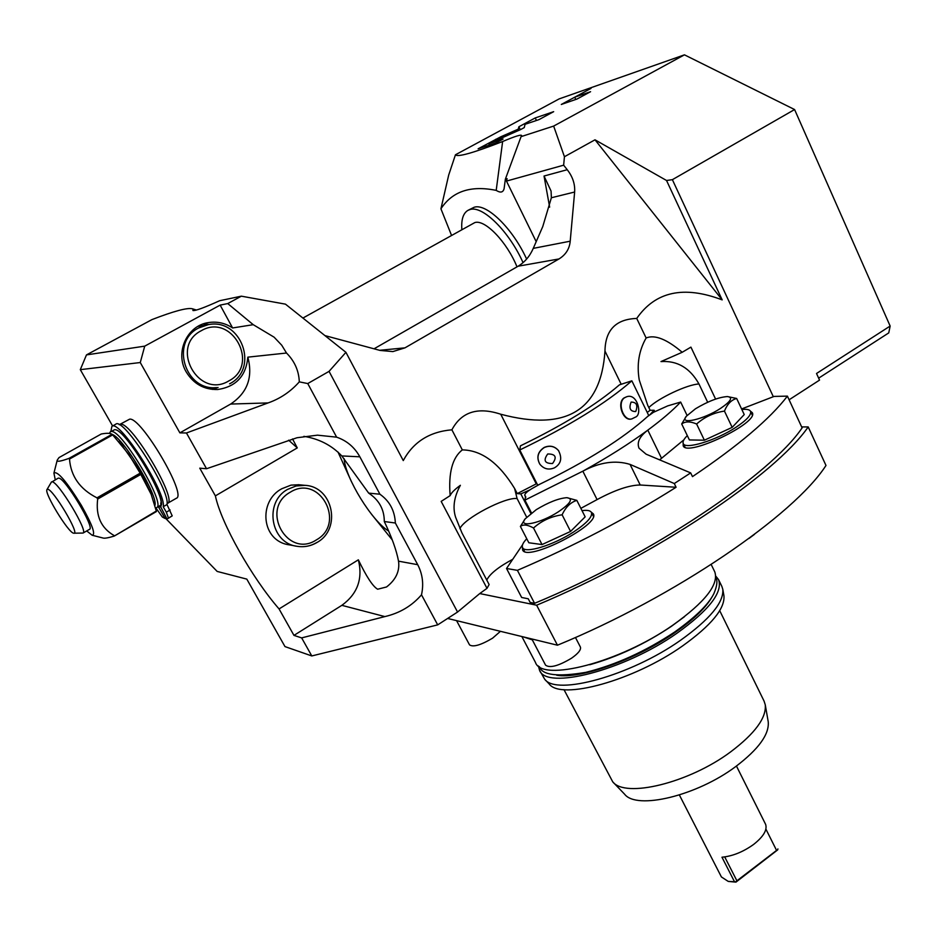 <?xml version="1.0" encoding="UTF-8"?>
<svg xmlns="http://www.w3.org/2000/svg" width="937" height="937" viewBox="0 0 937 937"><rect width="100%" height="100%" fill="white"/><g stroke="black" fill="none" stroke-linecap="round" stroke-linejoin="round"><path stroke-width="1.41" d="M736.447 766.033L765.67 824.455C767.38 830.065 763.362 836.718 753.629 844.424C743.205 851.897 732.652 856.16 721.97 857.214L734.514 881.764L735.955 882.127L777.698 849.859L776.574 850.409L765.904 829.104M735.955 882.127L728.658 881.471M735.51 881.858L776.574 850.409M734.514 881.764L728.178 881.377L721.408 876.95L679.372 794.986M777.897 848.887L777.698 849.859M736.787 880.569L724.723 856.922M563.98 689.632L612.704 781.786C625.155 798.418 688.929 783.016 730.555 751.942C754.999 733.495 766.56 717.754 765.248 704.729L768.211 721.654C769.488 734.175 758.654 749.143 735.721 766.571C696.695 795.888 636.668 810.154 624.604 794.201L613.021 782.126M765.248 704.729L764.065 701.087M539.677 670.459L544.702 679.243C556.332 696.004 630.46 675.659 680.438 640.358C709.848 619.334 723.973 602.315 722.79 589.279L723.938 595.686C725.109 608.582 711.288 625.366 682.452 646.015C633.506 680.695 560.748 700.536 549.187 683.963L544.994 679.559M538.412 665.973L539.501 670.131C545.955 690.417 623.948 670.611 676.901 633.271C709.051 610.198 722.954 592.325 718.585 579.663L715.763 576.079M712.425 596.26C706.369 607.281 693.755 619.462 674.581 632.803C636.211 659.578 580.12 679.442 556.672 675.214M722.79 589.279L721.83 586.304M589.713 664.743C617.717 656.802 644.937 644.012 671.361 626.361L684.455 616.71M521.85 636.528L535.46 662.424C541.785 682.476 619.767 662.436 672.848 625.166C705.081 602.128 719.054 584.36 714.767 571.839L714.685 571.664M523.373 636.902L532.31 639.854M801.65 426.909L808.198 426.932L825.989 465.466C794.026 515.256 675.085 596.881 557.456 645.206L447.628 618.455M818.657 378.161L888.744 332.904L890.15 326.053L816.525 373.488L819.547 380.106L789.106 399.783M773.318 396.714L672.379 179.67L794.588 109.547L890.15 326.053M553.65 126.085L521.066 136.638L521.686 135.771C521.886 134.132 515.537 136.052 502.63 141.522C473.15 152.977 457.432 157.393 455.452 154.781L559.178 98.889L684.455 54.838L553.65 126.085L564.437 156.725L563.652 165.181L506.472 181.087L536.187 241.641M672.379 179.67L666.535 180.49L595.007 139.812L564.437 156.725M684.455 54.838L794.588 109.547M500.627 136.872L478.116 148.784L495.65 143.068L503.087 139.051L488.727 143.759L520.585 129.575L524.275 127.584L525.036 124.316L538.974 119.631L553.673 111.667L535.214 117.945L518.887 126.764L518.243 129.165L500.627 136.872L501.307 138.266M561.298 104.464L576.981 99.053L590.579 91.697L574.721 97.202L591.036 88.394L561.298 104.464M455.452 154.781L448.706 175.02L440.929 208.81L451.493 235.281M521.066 136.638L505.371 179.154L507.104 178.674L506.472 181.087M505.371 179.154L504.083 188.735C503.064 192.495 500.44 193.045 496.2 190.387C470.761 185.175 452.337 191.312 440.929 208.81M496.2 190.387L502.63 141.522M468.008 210.321L474.192 207.241C486.631 203.06 512.773 228.558 526.617 259.057M461.847 229.506C461.156 219.68 463.159 213.308 467.868 210.403L470.093 209.513C482.649 205.262 509.341 231.697 523.057 262.665M302.92 318.053L474.86 222.561C485.085 219.235 506.987 242.039 517.001 266.846M165.521 518.255L217.161 571.429L246.806 579.113L284.989 646.6L311.798 655.947L437.696 624.874L457.561 612.037L329.051 371.368L345.929 352.324L403.273 460.582C413.322 441.971 429.521 431.723 451.892 429.814C461.449 411.858 477.729 406.658 500.733 414.224L536.257 483.867L517.247 493.612L514.612 488.493L517.095 498.566C505.324 496.751 463.745 518.618 459.903 528.679M345.929 352.324L285.457 304.15L241.359 296.174L227.75 303.576L220.148 305.111L232.61 327.962C225.196 323.054 217.173 321.262 208.541 322.574C187.037 325.432 174.633 352.628 186.194 371.907C193.549 383.865 204.008 389.745 217.571 389.534C235.995 386.805 246.091 376.018 247.836 357.149C253.131 377.201 247.391 392.837 230.643 404.058L179.881 432.859L186.451 432.988L206.538 468.734L199.768 468.172L215.381 495.872C221.202 523.455 252.088 577.965 279.062 608.933L293.96 635.391L301.655 637.898L311.798 655.947M241.359 296.174L219.645 300.718C204.184 307.711 195.271 310.979 192.917 310.522L193.104 309.151L196.196 310.112M193.104 309.151L192.331 308.777C187.353 307.523 173.907 311.119 151.981 319.587L86.473 354.9L144.731 346.14L220.148 305.111M144.731 346.14L140.269 362.537L80.301 369.658L86.473 354.9M80.301 369.658L112.604 425.972M140.269 362.537L179.881 432.859M167.055 503.591L176.39 498.238C187.236 495.24 141.077 416.86 129.657 419.155L119.233 424.719M557.456 645.206L536.643 605.208L479.744 593.566L457.561 612.037M536.643 605.208C654.729 555.899 775.11 474.989 808.198 426.932M486.994 588.342L441.175 501.4L450.158 495.614C451.165 492.991 454.562 489.547 460.372 485.296C454.07 496.879 452.489 507.538 455.628 517.283L461.929 532.872L489.126 584.536L486.994 588.342L479.744 593.566M486.76 580.05C489.84 573.866 498.507 566.944 512.75 559.284M741.589 408.954L774.079 396.421L787.408 396.128L802.107 427.893C770.378 475 650.864 555.208 534.57 603.323L530.143 602.421L528.257 598.79L521.651 597.478L506.53 568.49L522.553 544.772M707.669 402.242L698.979 383.983C687.395 384.416 658.348 398.096 648.826 407.572M654.705 411.484L654.108 410.242L650.137 410.289L647.701 405.252L639.233 379.918C636.645 364.493 638.952 350.52 646.132 337.988C654.764 334.415 666.793 339.182 682.206 352.277L660.983 361.577C677.275 360.476 689.948 367.948 698.979 383.983M715.587 399.08L690.92 347.123L682.206 352.277M529.78 489.957L520.808 493.904L517.247 493.612M520.808 493.904L530.834 513.429M450.158 495.614C448.319 472.904 452.372 457.666 462.316 449.889L451.892 429.814M417.715 564.695L398.53 561.169C396.492 550.288 391.748 537.065 384.299 521.534C384.299 509.482 379.087 500.018 368.674 493.12L379.918 494.221C389.616 501.096 394.77 510.688 395.355 523.01L417.715 564.695C422.599 574.112 423.852 584.149 421.498 594.808C411.952 605.876 399.748 613.138 384.873 616.593L301.655 637.898M379.918 494.221L359.855 456.811C354.537 447.207 346.795 440.659 336.629 437.169L307.758 383.561L299.301 381.863C290.634 391.631 280.245 398.658 268.111 402.922L186.451 432.988M329.051 371.368L307.758 383.561M437.696 624.874L421.498 594.808M384.299 521.534L395.355 523.01M398.53 561.169C399.912 571.137 395.906 579.734 386.536 586.972L377.658 589.221C372.903 586.55 366.461 576.747 358.344 559.822L279.062 608.933M293.96 635.391L341.853 605.337C357.524 593.894 363.029 578.726 358.344 559.822M337.988 451.997L351.398 481.559M371.556 514.284L392.275 539.923M292.531 438.938L297.275 447.909L215.381 495.872M296.115 546.13L289.685 544.912C261.025 541.457 258.073 501.037 281.826 488.727L291.02 485.132L298.833 484.745M303.893 436.349C319.107 438.809 331.745 445.333 341.794 455.932L359.855 456.811M368.674 493.12L341.794 455.932M344.09 458.65L344.125 458.989C345.683 478.42 371.919 520.925 388.468 530.951L388.679 531.092M297.275 447.909L288.655 440.179M206.538 468.734L297.041 437.731L317.502 435.166L336.629 437.169M232.61 327.962L253.236 324.682L227.75 303.576M209.466 324.483L203.294 323.933M247.836 357.149L286.511 353.026L281.732 345.214L274.108 337.179L253.236 324.682M212.266 389.394L218.075 387.485M286.511 353.026C294.593 361.167 298.856 370.771 299.301 381.863M197.848 326.451L207.897 324.717M229.577 383.807L229.67 383.783C259.549 368.838 241.348 317.713 208.225 324.659L198.785 327.915C169.925 341.853 184.999 391.256 216.705 387.59L206.339 388.199M595.007 139.812L722.181 299.887C683.834 285.316 655.35 291.501 636.727 318.439C615.89 319.154 605.314 330.035 604.974 351.059C600.922 410.57 566.171 431.617 500.733 414.224M549.644 207.159L544.034 176.027L567.225 169.714C572.671 176.66 575.142 184.097 574.639 192.026L570.211 241.196C569.509 248.844 565.761 254.77 558.991 258.952L404.971 347.85L392.872 351.586L380.047 350.426L324.963 335.61M567.225 169.714L563.652 165.181M722.181 299.887L666.535 180.49M646.132 337.988L636.727 318.439M647.221 412.421L650.137 410.289M536.889 483.562L536.257 483.867M654.108 410.242L649.692 414.974M462.316 449.889C481.618 450.17 499.046 463.03 514.612 488.493M619.427 384.849C596.494 404.632 563.5 424.965 520.445 445.836L519.766 449.983C568.794 426.241 606.157 403.191 631.854 380.82L619.427 384.849M519.766 449.983L537.721 485.19L539.888 484.16C586.878 461.32 622.789 438.762 647.631 416.473L648.709 415.478L631.854 380.82M539.888 484.16L532.193 488.47C527.016 491.55 524.556 493.846 524.79 495.368L525.575 496.352L524.907 500.124L531.49 512.937M524.907 500.124L582.837 471.182C599.727 462.187 615.468 459.926 630.051 464.401L674.289 483.539L676.092 487.263L640.217 485.003C629.465 485.085 615.094 489.946 597.08 499.597L582.837 471.182C607.726 457.373 629.383 443.693 647.818 430.142C661.721 419.87 672.672 410.5 680.66 402.055L667.706 405.885L653.394 412.35L647.631 416.473M558.757 450.92L558.417 450.463C554.481 446.082 549.726 445.075 544.174 447.453C537.779 451.751 536.28 457.256 539.689 463.956M626.49 396.831L624.358 397.885C616.968 402.957 623.597 421.498 631.854 418.886L635.251 417.211C642.747 414.962 637.383 392.474 626.49 396.831L623.948 397.991C616.546 403.062 623.187 421.591 631.433 418.98L631.632 418.933M526.758 538.752C523.08 542.593 521.675 545.521 522.565 547.548C524.556 554.001 553.369 545.299 573.807 531.829C586.773 523.174 592.664 516.732 591.458 512.504L593.402 516.357M582.006 510.63C587.265 509.927 590.415 510.548 591.458 512.504M566.85 497.676L576.829 500.37L585.156 516.849L570.574 531.443L542.031 544.561L528.831 542.769L520.398 526.442L525.13 518.887L536.269 509.658C548.485 502.302 558.675 498.308 566.85 497.676C573.549 498.601 570.715 503.31 558.347 511.813C540.614 523.432 517.529 528.187 525.13 518.887M576.829 500.37C570.574 502.314 565.667 507.128 562.118 514.8C551.12 516.404 541.586 520.796 533.516 528L542.031 544.561M562.118 514.8L570.574 531.443M533.516 528C527.636 524.685 523.268 524.17 520.398 526.442M591.27 512.176L593.308 513.839C601.027 524.626 526.313 562.645 522.565 549.82L522.448 547.29M597.08 499.597L580.858 508.346M676.092 487.263C626.49 518.559 573.596 546.248 517.4 570.34L506.53 568.49M674.289 483.539L690.674 472.904L646.097 454.176L639.022 448.191C636.703 442.381 639.631 436.361 647.818 430.142L661.557 458.298L659.578 459.844M690.674 472.904L692.478 476.617C738.403 445.672 770.038 418.839 787.408 396.128M750.432 411.132L752.282 412.667C759.263 422.774 686.271 457.607 683.178 445.707L683.167 443.342M683.869 439.828L661.557 458.298M680.66 402.055L687.055 415.372M741.858 409.516C746.73 408.954 749.623 409.563 750.537 411.331C751.579 414.833 746.66 420.174 735.814 427.377C715.891 440.554 684.947 449.901 683.237 443.506L685.041 447.23M687.313 435.623C683.834 439.055 682.476 441.69 683.237 443.506M727.428 396.562L736.658 398.471L744.236 414.576L732.172 427.366L704.378 440.203L689.398 439.945L681.703 423.969L686.306 416.274L695.5 408.755C708.161 401.223 718.808 397.159 727.428 396.562C733.249 397.37 730.93 401.329 720.494 408.438C703.511 419.589 678.763 425.117 686.306 416.274M736.658 398.471C731.34 399.888 727.276 404.093 724.453 411.097C713.842 412.655 704.565 416.965 696.613 424.004L704.378 440.203M724.453 411.097L732.172 427.366M696.613 424.004C690.264 421.263 685.287 421.263 681.703 423.969M517.4 570.34L534.57 603.323M544.034 176.027L551.073 191.089L551.378 197.754L542.757 226.59L533.258 248.375L570.211 241.196M374.039 348.81L518.138 266.202C524.825 262.126 529.862 256.176 533.258 248.375M167.5 503.403C178.135 500.534 131.801 422.048 120.592 424.215L119.585 424.461M148.725 472.166C159.419 491.679 163.378 503.192 160.59 506.694L166.891 518.817L167.934 518.524L172.221 515.877L166.997 504.528C170.698 490.941 123.227 416.508 115.755 424.215L111.901 426.358L110.859 431.465M161.609 504.223L160.742 503.755M161.609 503.415L160.789 503.064M160.988 506.355L160.063 506.894M155.847 507.854L162.288 516.966L165.111 518.489L158.306 506.624M167.934 518.524L168.449 518.079L166.317 512.188L163.202 506.73C166.798 493.19 119.292 418.698 111.901 426.358M156.573 507.631L159.723 505.804C169.761 503.122 125.183 427.764 114.572 429.696L111.351 431.488C121.892 429.603 166.528 504.996 156.573 507.631L155.589 507.866M109.418 433.386L110.402 431.723M112.206 434.405C123.555 438.012 158.447 496.165 154.921 505.441M150.388 492.3L140.48 471.662L121.494 444.642M114.138 535.566C101.079 528.046 95.586 515.877 97.682 499.058L96.979 497.84L140.152 473.173L151.138 494.279L156.444 511.543L114.22 536.093L156.397 510.993M112.077 434.288C110.39 433.081 106.783 432.976 101.278 433.995L59.008 457.584L57.239 460.102C56.407 462.058 60.296 461.496 68.905 458.427L69.502 459.06L112.698 434.897L112.077 434.288L68.905 458.427M140.152 473.173L128.791 454.363L112.698 434.897M97.682 499.058L140.855 474.391M92.283 535.273L103.047 538.025C104.581 538.517 108.305 537.873 114.22 536.093M86.708 530.939L92.166 535.25C95.902 534.722 92.283 524.732 81.332 505.277C66.515 481.349 57.38 470.62 53.924 473.103L55.26 479.803M96.979 497.84C79.996 489.231 70.837 476.301 69.502 459.06M58.094 478.21L58.68 478.116C64.887 477.659 95.187 528.023 89.53 529.311L83.03 533.059C88.582 531.841 58.199 481.431 52.097 481.817L58.094 478.21M47.002 489.524L51.512 481.899M73.894 533.235C80.16 534.547 53.163 489.149 47.693 489.266L46.967 489.582C44.051 493.003 68.378 532.766 73.613 533.2L83.03 533.059M161.574 504.703L159.899 505.675M166.306 517.798L165.111 518.489M166.997 504.528L163.202 506.73M518.243 129.165L518.875 130.466M518.887 126.764L520.316 129.716M535.214 117.945L536.433 120.475M488.727 143.759L489.395 145.106M574.721 97.202L575.786 99.463M500.44 631.315L492.581 638.179C480.833 645.136 473.138 647.362 469.531 644.867L456.565 620.634M575.447 637.476L580.401 647.045C581.233 649.739 578.281 653.464 571.511 658.219C558.499 665.984 549.855 668.304 545.58 665.176L531.841 638.964M754.414 534.406L749.014 538.435M517.095 498.566L526.641 517.119M384.873 616.593L341.853 605.337M268.111 402.922L230.643 404.058M201.268 330.714C169.164 346.784 198.679 399.63 228.886 380.867C260.263 364.891 231.872 312.583 201.268 330.714M296.9 546.283C304.08 547.442 310.826 546.154 317.139 542.394C341.806 528.925 333.033 486.514 305.005 485.343L296.092 485.975L287.706 489.337C263.765 502.021 270.5 543.073 296.9 546.283C304.01 547.431 310.697 546.142 316.952 542.429M290.224 492.23C259.561 509.014 287.589 559.166 316.46 539.853C346.444 523.197 319.47 473.513 290.224 492.23M604.974 351.059L621.196 384.275M544.256 447.558C537.791 451.927 536.327 457.479 539.864 464.213C543.847 469.039 548.742 470.233 554.54 467.797C561.076 463.874 562.387 458.134 558.499 450.58C554.552 446.188 549.808 445.18 544.256 447.558M547.723 453.976C543.073 460.383 544.678 463.569 552.549 463.522C557.21 457.127 555.594 453.941 547.723 453.976M631.105 402.09C628.704 408.368 630.25 411.519 635.719 411.542C638.109 405.276 636.574 402.125 631.105 402.09M525.798 497.184L524.978 495.603M640.217 485.003L630.051 464.401M551.378 197.754L574.639 192.026M518.138 266.202L558.991 258.952M404.971 347.85L379.602 350.297M170.112 509.974L166.317 512.188M172.221 515.877L168.449 518.079M495.755 139.262L496.329 140.433M764.159 701.274L719.721 610.678M721.912 586.492L718.585 579.663M539.419 666.699C542.16 675.19 557.597 677.076 585.719 672.379C615.679 664.93 645.324 651.484 674.64 632.042C695.477 617.178 708.571 604.365 713.9 593.578C717.133 585.953 717.754 580.53 715.751 577.309M714.767 571.839L711.195 564.519M192.331 308.777L196.454 310.042M305.005 485.343L298.353 484.698M525.798 497.336L524.79 495.368M522.612 547.653L524.591 551.471M750.537 411.331L752.282 415.044M160.789 502.841L161.515 502.419M149.428 489.723L151.138 494.279M123.145 446.492L118.589 441.386M53.971 472.916L57.192 460.278"/></g></svg>
